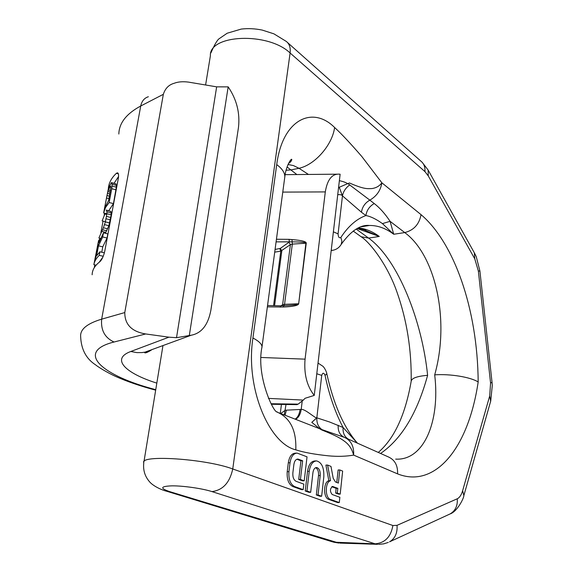 <?xml version="1.0" encoding="UTF-8"?>
<svg xmlns="http://www.w3.org/2000/svg" width="573" height="573" viewBox="0 0 573 573"><rect width="100%" height="100%" fill="white"/><g stroke="black" fill="none" stroke-linecap="round" stroke-linejoin="round"><path stroke-width="0.86" d="M148.371 96.737C144.303 98.033 141.753 101.12 140.729 105.998L163.341 94.316C165.182 88.478 168.763 84.811 174.092 83.3L174.092 83.3C177.945 81.796 182.701 81.387 188.359 82.089L216.651 86.852L176.52 337.683L191.26 335.212C201.56 333.257 208.099 324.934 210.871 310.222L238.483 127.371C240.108 112.895 236.67 99.394 228.169 86.867L189.326 335.406M314.248 395.413L340.126 174.228L339.703 174.171C332.147 173.547 327.341 179.464 325.299 191.912L305.065 359.156C303.826 373.961 306.884 386.052 314.248 395.413L305.08 398.285L303.318 400.09L268.393 398.385M276.086 241.87L291.994 241.849C301.377 241.935 306.018 242.386 305.91 243.203L298.669 303.769C298.318 305.495 293.175 306.584 283.255 307.028L267.369 306.856M275.076 249.441L280.29 248.417L289.344 241.985L289.057 239.342L291.986 239.586C301.699 240.359 306.448 241.562 306.24 243.196L298.669 303.769M296.635 404.645L298.153 404.13L303.318 400.09M163.341 94.316L124.778 312.564C124.749 324.504 131.726 331.638 145.7 333.959L168.928 337.175L176.52 337.683M228.169 86.867L216.651 86.852M92.146 274.775C92.203 270.041 94.767 265.7 99.824 261.754C101.879 259.87 103.534 256.339 104.78 251.16L118.325 178.389C118.855 174.915 118.554 173.053 117.401 172.824L116.362 173.333C111.348 178.06 108.677 183.188 108.34 188.718M104.544 213.192L104.157 215.262M103.054 221.128L100.891 232.595M99.824 238.253L99.494 240.015M94.81 264.869L94.287 267.655M145.592 352.789L148.042 351.034M118.568 176.513L114.063 183.281M103.24 256.281L99.236 255.35L99.903 251.776L104.293 252.8L104.071 253.989M102.904 257.062L99.222 262.226M107.044 237.996L102.682 236.957L103.455 232.839L107.817 233.877L107.044 237.996L102.768 246.841L101.765 252.206M105.36 233.29L108.87 225.683L111.205 214.796L110.954 211.401L106.227 210.04L106.943 211.831L106.886 213.736L105.353 221.894L103.391 227.782L98.885 238.031L100.64 238.447M108.763 210.663L113.454 203.594L116.355 187.163L116.083 183.919L111.384 182.601L108.419 188.41L103.684 212.583M102.768 246.841L98.477 245.831L96.593 255.823L99.903 251.776M102.682 236.957L98.477 245.831M103.455 232.839L98.893 242.73L99.022 239.901L98.527 240.81L93.922 264.311M99.236 255.35C96.228 258.258 94.43 261.36 93.857 264.654L96.128 265.177M95.92 257.019L94.746 260.106L98.269 243.604L95.92 257.019M106.843 214.066L104.931 213.987L102.116 220.899L105.403 221.694M116.018 189.806L111.735 188.725L109.142 202.527L105.475 207.598L103.613 212.963L106.879 213.765M111.735 188.725L112.122 184.234L111.384 182.601M106.965 195.536L104.558 208.171L108.684 200.335L110.854 186.698L110.589 186.232L110.095 186.569L108.318 190.028L106.965 195.536L109.464 196.159M99.917 240.116L99.022 239.901M99.587 240.925L99.108 240.81M97.396 249.183L96.83 249.054M97.761 247.228L97.217 247.099M98.055 245.624L97.56 245.509M98.241 244.377L97.876 244.291M106.793 214.445L104.931 213.987M105.948 232.394L101.665 231.37M106.822 230.79L102.517 229.759M107.71 228.82L103.391 227.782M108.87 225.683L104.544 224.637M109.687 222.947L105.353 221.894M110.431 219.831L106.098 218.779M110.861 217.496L106.535 216.444M111.205 214.796L106.886 213.736M111.255 212.884L106.943 211.831M110.954 211.401L106.664 210.348M113.454 203.594L109.142 202.527M116.355 187.163L112.072 186.082M116.391 185.315L112.122 184.234M116.083 183.919L111.835 182.837M108.999 198.645L106.478 198.022M109.873 193.989L107.416 193.373M110.224 192.127L107.86 191.54M110.51 190.58L108.318 190.028M110.854 186.755L110.095 186.569M288.849 242.257L290.418 244.628L292.33 244.105L291.986 239.586M306.24 243.196L292.33 244.105L284.552 304.335L298.34 303.769C298.089 304.635 293.226 305.273 283.742 305.681L280.856 305.839L280.218 307.178M282.124 305.789L282.618 304.757L284.552 304.335L283.255 307.028M288.011 164.494L293.462 165.583L298.991 168.29C314.828 164.931 332.233 145.155 334.625 127.521C312.543 105.332 282.482 119.277 276.723 164.587L252.922 337.998C245.265 387.692 268.952 443.523 295.79 449.841C296.542 430.337 290.21 417.703 276.802 411.944M478.176 381.976C470.677 377.12 450.134 373.718 434.699 374.849C450.342 319.261 434.936 254.527 404.731 232.581C413.821 230.253 419.257 224.279 421.04 214.653C453.615 242.193 477.61 307.973 478.176 381.976C468.17 449.411 434.47 488.647 397.569 473.864L353.634 455.105C352.087 449.347 349.286 444.913 345.225 441.812C340.634 438.381 337.533 436.304 321.396 429.8L319.569 428.683L279.166 412.918M331.803 486.713L336.143 488.346L335.642 493.059L338.521 494.119L340.197 494.127L342.647 471.085L339.796 469.946L338.127 469.967L336.781 482.459M339.796 469.946L338.392 483.075L335.441 481.95L333.214 478.34L330.993 466.415L327.598 465.061L325.915 465.09L328.838 480.733C323.279 481.85 323.165 497.908 328.723 499.391L337.619 502.564L339.295 502.578L339.861 497.292L332.168 494.485C329.719 491.247 329.883 488.576 332.655 486.463L337.826 488.346L337.318 493.059L340.197 494.127M316.031 460.928L314.942 460.95C311.067 461.215 308.596 464.674 307.522 471.328L305.23 490.989L308.962 492.322L310.673 492.322L312.922 472.725C313.452 469.387 314.692 467.654 316.633 467.518C319.197 468.263 320.393 470.934 320.214 475.518L318.022 494.957L321.646 496.254L323.809 476.901C324.16 467.74 321.768 462.411 316.64 460.921C312.772 461.186 310.301 464.646 309.227 471.307L306.949 490.989L310.673 492.322M321.646 496.254L319.949 496.254L316.325 494.95L318.516 475.54C318.746 471.572 317.786 468.965 315.637 467.704M296.506 453.121L295.417 453.15C291.707 453.393 289.336 456.617 288.298 462.805L287.209 471.701C286.744 479.322 288.62 484.271 292.846 486.563L301.47 489.643L303.189 489.643L303.833 484.128L296.062 481.291C293.67 479.973 292.61 477.159 292.867 472.84L293.863 464.567C294.45 461.029 295.804 459.195 297.917 459.052L302.637 460.771L300.438 479.429L304.22 480.833L307.028 456.824L297.136 453.107C293.433 453.358 291.063 456.581 290.024 462.776L288.935 471.679C288.477 479.307 290.353 484.264 294.572 486.556L303.189 489.643M304.22 480.833L302.501 480.84L298.719 479.443L300.925 460.807L296.886 459.224M287.066 166.972L296.857 174.55M286.099 170.274L291.306 169.844L298.991 168.29L308.453 174.45M421.04 214.653L381.862 182.801C379.562 185.946 376.339 187.858 372.192 188.546C367.58 188.725 364.407 189.505 349.473 182.988L347.582 183.682C346.092 182.551 343.356 181.548 339.374 180.667M347.883 183.575L369.836 200.127C376.683 196.145 380.694 190.372 381.862 182.801L361.828 156.529C350.404 143.329 341.336 133.659 334.625 127.521M349.774 184.878C345.777 187.772 343.342 191.425 342.468 195.844L361.441 212.218C362.272 206.917 365.073 202.885 369.836 200.127L374.241 203.544C379.756 207.798 385.042 213.722 390.084 221.314L393.73 234.257L382.449 223.606L390.084 221.314L404.731 232.581L393.73 234.257C385.873 228.319 377.779 225.39 369.442 225.468L361.04 226.808L369.442 225.468C360.295 224.566 350.884 230.869 341.207 244.377L340.584 245.337M361.441 212.218L365.889 215.563C366.713 210.291 369.499 206.28 374.241 203.544M347.582 183.682L339.237 187.285L342.461 195.88C341.852 194.849 340.276 194.455 337.733 194.698M342.468 195.844L339.259 187.278M342.461 195.88L338.077 233.877C338.306 237.243 339.245 238.418 340.878 237.415C348.298 226.17 356.635 218.886 365.889 215.563C370.573 216.372 376.096 219.058 382.449 223.606M434.699 374.849C440.322 422.151 423.533 460.807 395.678 459.116M319.569 428.683L311.784 422.33L316.833 417.781L321.732 375.401C322.714 372.493 323.831 372.507 325.07 375.437C329.21 395.141 335.219 412.496 343.091 427.494L357.423 443.158M311.819 422.358L316.833 417.824L329.625 422.007L343.091 427.494C342.704 432.959 344.509 436.855 348.499 439.19M378.273 452.434C394.374 438.553 405.347 414.802 411.199 381.167C411.772 378.116 417.244 376.175 427.608 375.329C417.388 412.825 401.716 438.875 380.594 453.465M427.608 375.329C422.165 321.389 398.264 259.576 368.611 238.089L379.283 236.463L361.986 228.985M285.053 415.267L286.407 410.168L300.08 409.466C299.428 414.179 297.774 417.395 295.131 419.114M361.914 228.964L365.932 230.432L358.01 228.097M280.734 413.548L285.297 410.239L286.407 410.168M284.215 414.938L286.02 404.488M295.611 419.293C298.526 417.703 300.388 414.415 301.205 409.43L302.229 400.942M316.833 417.781C315.437 418.698 305.101 408.692 301.205 409.43L300.08 409.466M316.833 417.824C316.604 423.11 318.323 427.043 321.969 429.607L344.473 437.4C351.063 440.422 354.114 446.317 353.634 455.105C345.963 456.437 337.633 456.688 328.651 455.85C314.677 454.41 303.719 452.405 295.79 449.841M319.942 428.898L321.969 429.607M335.642 493.059L337.318 493.059M336.143 488.346L337.826 488.346M328.838 480.733L330.528 480.718C324.977 481.843 324.862 497.916 330.413 499.398L339.295 502.578M327.598 465.061L330.528 480.718M316.325 494.95L318.022 494.957M305.23 490.989L306.949 490.989M298.719 479.443L300.438 479.429M300.925 460.807L302.637 460.771M282.768 192.098L325.299 191.912M305.065 359.156L261.123 357.473M276.444 239.242L289.057 239.342M156.823 383.122C124.986 373.095 110.782 358.82 130.794 351.493L168.928 337.175M298.153 404.13L271.043 403.736M145.7 333.959L114.034 342.017C74.447 351.894 102.302 375.924 155.749 389.654M130.794 351.493L136.947 352.617L142.047 352.574L145.041 352.13L152.884 349.258M124.778 312.564L101.665 319.161C100.69 330.155 104.809 337.776 114.034 342.017M155.67 390.177C140.514 386.152 127.099 381.539 115.409 376.339C107.137 372.543 98.57 367.279 95.555 364.836C86.115 358.727 81.144 349.286 80.65 336.516C80.062 329.339 87.067 323.552 101.665 319.161L140.729 105.998C126.397 113.719 119.091 123.066 118.833 134.039M116.362 173.333L118.367 173.848M273.572 305.653L280.791 251.139L274.711 252.156M279.767 248.618L280.791 251.139L290.418 244.628L282.618 304.757L280.842 305.839M274.574 305.681L281.83 250.745L280.29 248.417M332.806 541.943L166.414 491.161C162.517 490.295 153.048 486.255 149.252 481.42C144.79 476.099 142.964 469.903 143.78 462.826C139.382 454.425 205.915 458.801 232.753 468.972L392.892 525.52L397.032 525.348L457.268 498.775C459.589 497.658 461.372 494.972 462.633 490.717L489.714 395.914L490.56 383L478.362 271.05L474.773 258.846L428.267 175.904L424.944 171.599L290.103 53.003L232.753 468.972C229.744 482.674 222.811 490.216 211.946 491.591C202.513 488.525 183.439 485.768 172.065 485.84C160.54 486.276 159.688 488.182 169.486 491.562L338.922 543.068L333.5 542.158L375.143 543.827L211.946 491.591M276.723 164.587C282.203 168.691 284.896 172.774 284.817 176.835L284.609 178.389M252.922 337.998C258.867 341.107 261.89 344.072 261.997 346.901L261.854 347.969M338.077 233.877L333.386 231.829M331.215 250.387L332.999 250.272M340.878 237.415L341.88 241.083L341.207 244.377C339.08 247.865 335.979 249.885 331.903 250.437L331.201 250.537M345.727 437.951L388.451 456.96C394.869 459.904 397.906 465.534 397.569 473.864M325.07 375.437L326.811 373.754M358.34 227.939C365.531 228.62 372.514 231.463 379.283 236.463L357.151 228.541M356.191 229.085L368.611 238.089L361.126 236.749L359.966 235.911M339.875 543.097L377.65 544.321L375.143 543.827C384.941 542.989 390.858 536.887 392.892 525.52M166.414 491.161L169.486 491.562M378.595 544.35L383.781 543.841L388.301 542.409M210.885 52.931C214.624 44.465 217.425 39.695 219.294 38.62L227.195 33.22L241.247 29.08C248.102 28.278 255.107 28.614 262.255 30.09L273.915 33.843L286.249 41.399C289.437 43.849 290.726 47.717 290.103 53.003C268.214 31.78 208.894 34.401 210.377 55.846L205.65 84.711M424.944 171.599C425.259 166.994 423.884 163.491 420.826 161.092L287.574 42.581M428.267 175.904L428.11 170.016L422.05 162.18M474.773 258.846L474.337 252.8L428.353 170.453M478.362 271.05L479.909 271.029L476.256 256.675L474.594 253.266M490.56 383L492.035 382.327L479.909 271.029M489.714 395.914L490.667 401.172M462.633 490.717L463.865 495.545L490.732 400.964L492.286 385.443L492.035 382.327M457.268 498.775C457.741 505.766 455.363 510.815 450.134 513.917L448.974 514.447M397.032 525.348C397.562 533.033 395.062 538.534 389.525 541.843L450.134 513.917C457.175 511.625 463.937 498.166 463.865 495.545M321.732 375.401L316.783 373.746M338.206 425.259C337.826 431.24 339.918 435.287 344.48 437.4L344.473 437.4M332.125 486.541L333.035 486.541M328.723 499.391L330.413 499.398M318.516 475.54L320.214 475.518M307.522 471.328L309.227 471.307M296.979 459.252L298.691 459.224M292.846 486.563L294.572 486.556M287.209 471.701L288.935 471.679M288.298 462.805L290.024 462.776M285.161 174.65L337.11 174.192M151.43 350.003C147.54 352.395 145.284 353.297 144.661 352.71L145.041 352.13L191.246 335.212M271.344 404.273L297.072 404.653M267.548 305.502L280.784 305.832M288.455 163.513C290.404 162.281 291.514 160.984 291.793 159.623C291.743 157.425 286.006 165.518 284.817 176.835L261.997 346.901C255.759 376.232 274.216 414.021 277.16 411.844M318.029 363.067L323.022 366.355C325.414 368.79 327.047 373.61 326.825 373.818C333.608 404.402 343.814 427.515 357.437 443.165M353.226 231.062L361.126 236.749C370.258 242.565 387.613 265.149 396.924 291.965C406.859 320.078 411.615 349.824 411.192 381.203M280.297 413.377L281.422 404.416M162.968 345.569L143.938 461.838"/></g></svg>
